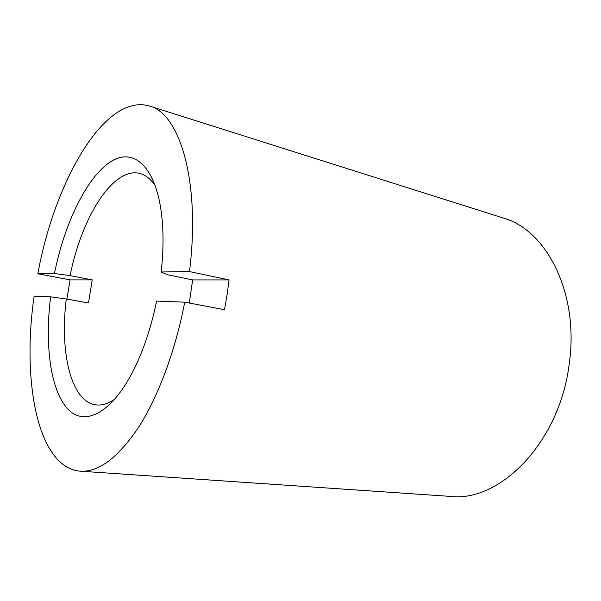 <?xml version="1.0" encoding="UTF-8"?>
<svg xmlns="http://www.w3.org/2000/svg" width="601" height="601" viewBox="0 0 601 601"><rect width="100%" height="100%" fill="white"/><g stroke="black" fill="none" stroke-linecap="round" stroke-linejoin="round"><path stroke-width="0.9" d="M189.488 271.569L229.079 279.923L227.073 294.813L224.519 309.71L184.725 302.175C175.379 351.044 158.055 397.066 138.44 427.529C117.909 457.812 98.504 472.363 80.218 471.184L450.419 496.396C499.889 502.519 559.997 442.216 569.29 363.327C579.311 292.957 546.324 229.777 503.18 218.013L149.431 106.016C179.819 113.288 200.742 181.998 189.488 271.569L161.203 271.983L167.476 274.732L192.658 279.916L189.292 303.039M155.494 186.107C150.986 179.278 145.84 175.094 140.056 173.539C113.349 166.109 81.503 217.517 70.099 275.634L92.216 279.893L88.497 302.934L66.298 299.005C59.507 352.269 71.098 402.287 96.205 404.909C102.155 405.585 108.481 403.572 115.167 398.869M80.218 471.184C37.532 467.601 21.674 380.906 34.152 296.165L50.619 296.826L66.298 299.005M92.216 279.893L70.092 279.886L66.899 299.11M70.099 275.634L54.436 273.53C64.442 223.827 86.356 177.731 110.306 161.969C134.113 146.111 157.883 167.589 162.315 221.686C163.54 237.185 163.164 253.945 161.203 271.983M54.436 273.53L37.84 273.771C54.421 181.915 104.597 92.839 149.431 106.016M50.619 296.826C44.677 343.967 50.259 389.2 67.087 408.259C83.779 427.281 111.996 414.179 134.541 368.248C144.037 348.678 151.399 326.275 156.628 301.056L184.725 302.175M70.092 279.886L37.84 273.771M229.079 279.923L192.658 279.916"/></g></svg>
